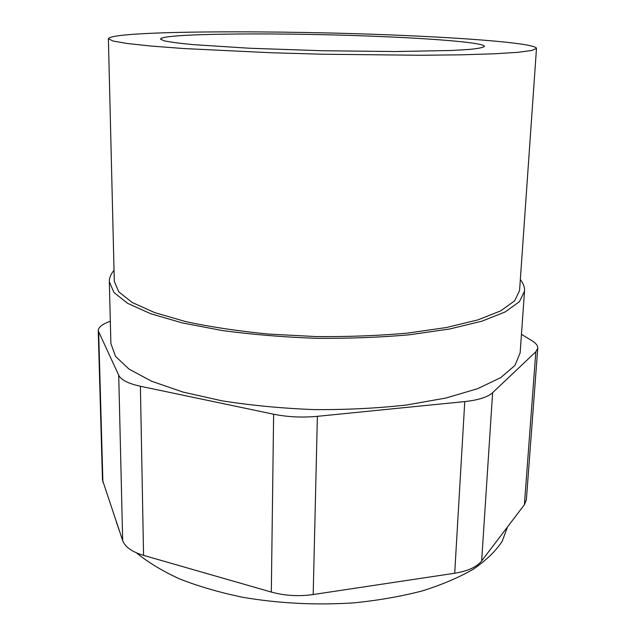 <?xml version="1.0" encoding="UTF-8"?>
<svg xmlns="http://www.w3.org/2000/svg" width="636" height="636" viewBox="0 0 636 636"><rect width="100%" height="100%" fill="white"/><g stroke="black" fill="none" stroke-linecap="round" stroke-linejoin="round"><path stroke-width="0.95" d="M403.693 35.481C475.537 38.55 536.339 43.669 536.482 48.416L531.831 50.49L517.744 52.335L493.949 53.814L460.846 54.823L419.68 55.26L322.19 54.219L271.866 52.78L183.653 48.535L150.637 46.023L126.93 43.463L112.938 40.99L108.39 38.701C111.992 30.393 281.724 30.019 403.693 35.481M536.482 48.416L519.564 290.565L514.588 300.876L500.739 310.845L477.827 319.924L446.321 327.54L407.398 333.121C378.356 335.713 347.82 336.857 315.782 336.563L268.607 334.083C238.11 331.094 210.508 326.944 185.792 321.625L154.659 312.594L132.193 302.482L118.805 291.892L114.305 281.366L108.39 38.701M386.457 36.785C441.01 39.154 484.545 42.994 484.417 46.404C483.352 47.501 478.495 48.495 469.821 49.385L451.52 50.49L395.266 51.54L322.269 50.745L249.32 48.233L193.169 44.631C179.638 43.328 169.931 42.056 164.056 40.807L160.495 39.058C161.48 32.921 291.773 32.444 386.457 36.785M520.335 279.562C523.364 283.346 524.764 287.202 524.525 291.137L519.437 301.687L505.27 311.902L481.834 321.212L449.565 329.019L409.687 334.759C379.915 337.414 348.6 338.591 315.75 338.288C282.917 337.096 251.689 334.504 222.059 330.497L182.484 322.961L150.605 313.691L127.613 303.332L113.931 292.488L109.32 281.716C109.265 277.773 110.839 273.981 114.035 270.34M524.525 291.137L520.145 352.845L514.977 365.382L500.882 377.546L477.684 388.668L445.836 398.049L406.547 405.005C377.235 408.28 346.429 409.815 314.128 409.608C281.851 408.344 251.148 405.418 222.02 400.823L183.081 392.086L151.694 381.274L129.021 369.103L115.49 356.319L110.895 343.559L109.32 281.716M118.725 375.256L98.238 330.8L102.476 479.973L122.669 540.592L118.725 375.256C121.11 379.93 128.337 383.595 140.397 386.259L273.631 414.211C287.631 417.033 302.211 417.741 317.38 416.334L464.765 401.586C478.415 400.092 487.701 397.134 492.614 392.69L535.822 351.788L537.754 348.21C537.881 345.658 535.925 343.138 531.887 340.673L521.456 334.329M98.238 330.8C98.294 327.675 101.474 324.821 107.77 322.237L110.33 321.204M537.754 348.21L526.37 499.801L524.398 504.73L481.659 560.92C476.825 566.994 467.834 571.104 454.7 573.243L313.19 594.533C298.658 596.576 284.697 595.749 271.318 592.06L273.631 414.211M122.669 540.592C125.006 546.936 131.978 551.857 143.569 555.371L271.318 592.06M507.56 526.862L502.106 541.459C495.683 551.11 486.174 560.3 473.589 569.029C459.272 577.345 442.235 584.619 422.487 590.86C401.396 596.361 378.643 600.352 354.22 602.833C316.235 605.329 279.029 603.477 242.594 597.268C219.468 592.442 198.48 586.328 179.614 578.935C162.283 570.953 147.886 562.248 136.43 552.827M119.25 530.511L116.213 521.552M102.905 482.319L98.659 332.509M143.569 555.371L140.397 386.259M313.19 594.533L317.38 416.334M454.7 573.243L464.765 401.586M481.659 560.92L492.614 392.69M524.398 504.73L535.822 351.788"/></g></svg>
